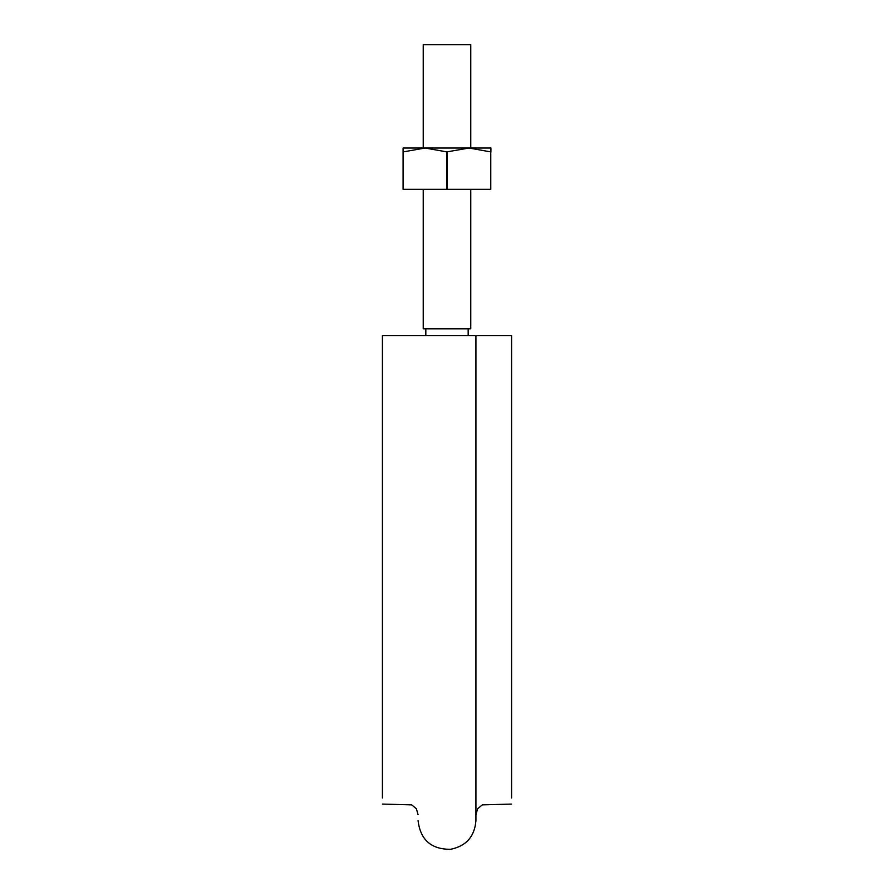 <?xml version="1.0" encoding="UTF-8"?>
<svg xmlns="http://www.w3.org/2000/svg" width="894" height="894" viewBox="0 0 894 894"><rect width="100%" height="100%" fill="white"/><g stroke="black" fill="none" stroke-linecap="round" stroke-linejoin="round"><path stroke-width="1.34" d="M423.231 189.349L423.231 328.836L470.769 328.836L470.769 189.349M423.231 148.024L423.231 44.7L470.769 44.7L470.769 148.024M511.58 335.552L511.58 797.984L511.58 335.552L475.932 335.552L511.58 335.552M382.42 335.552L382.42 797.984L382.42 335.552L475.932 335.552L475.932 820.614C474.658 836.493 466.221 846.059 450.621 849.3C431.232 849.434 420.381 839.868 418.068 820.614M403.228 151.902L425.041 148.024L446.866 151.902L468.959 148.024L403.093 148.024L403.093 189.349M490.907 151.902L490.907 148.024L468.959 148.024L490.772 151.902L490.772 189.349L490.772 151.902M490.772 189.349L403.228 189.349M446.866 151.902L446.866 189.349M447.134 151.902L447.134 189.349M425.823 328.836L425.823 335.552M468.177 328.836L468.177 335.552M511.58 804.086L482.313 804.868L477.631 808.746L475.932 814.657M382.42 804.086L411.687 804.868L416.369 808.746L418.068 814.657"/></g></svg>
